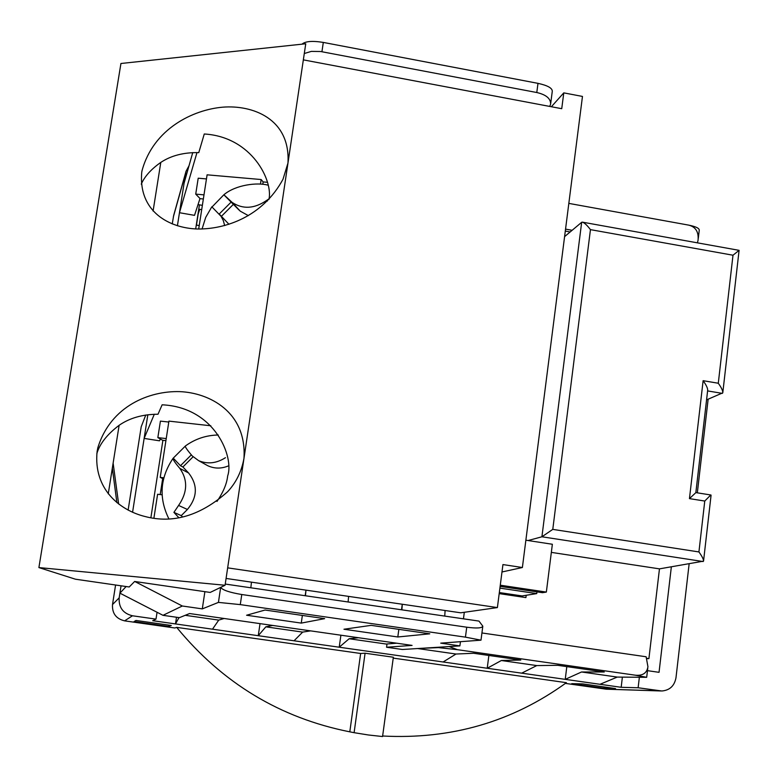 <?xml version="1.0" encoding="UTF-8"?>
<svg xmlns="http://www.w3.org/2000/svg" width="778" height="778" viewBox="0 0 778 778"><rect width="100%" height="100%" fill="white"/><g stroke="black" fill="none" stroke-linecap="round" stroke-linejoin="round"><path stroke-width="1.17" d="M368.295 734.967L382.562 736.542L393.347 657.235L365.077 653.219L354.107 732.682L368.295 734.967M393.23 658.11L566.403 682.685C512.274 721.858 451.016 739.625 382.63 736.007M115.582 585.007L112.509 604.564C112.022 613.327 116.048 618.763 124.597 620.854L174.856 627.982L176.674 627.369L360.652 653.481L365.077 653.219M112.333 468.113L116.885 502.627M189.025 165.724L186.039 171.277L173.679 215.399L172.249 223.938M565.431 683.395L606.256 689.191L660.862 690.961M354.107 732.682L349.799 731.835C280.265 718.016 222.557 683.201 176.674 627.369M639.36 677.288L638.125 687.762L661.835 690.99C669.712 690.3 674.419 685.914 675.975 677.832L689.133 563.885M638.125 687.762L621.175 687.305L152.721 620.688L155.999 619.123L157.059 612.276M112.509 604.564L119.17 597.854C118.635 607.492 123.07 613.463 132.464 615.777L155.999 619.123M134.098 621.544L136.004 620.465L171.296 625.473L168.651 626.455L134.098 621.544M603.932 688.229L571.723 683.658L582.673 683.901L615.524 688.569L603.932 688.229L604.078 686.945M145.778 415.005L141.207 426.752L128.127 510.125M119.17 597.854L121.057 585.805L119.909 593.157L162.981 615.32L179.387 617.664L189.579 613.541L412.077 645.4L386.559 647.238L402.391 649.494L459.895 645.896L460.44 641.714M132.571 512.274L147.839 414.723L144.124 438.413L159.49 440.815L160.375 439.025M118.655 504.037L113.121 463.124M177.413 225.776L185.699 172.891L173.358 216.868M708.136 399.24L697.331 492.834M360.652 653.481L349.799 731.835M185.213 615.31L218.744 620.105L212.501 629.188M176.509 617.255L175.488 623.927L178.998 617.606M260.027 623.625L258.267 635.694L265.843 626.835L302.661 632.106L294.045 640.79M340.9 635.208L339.218 647.208L349.147 638.748L386.987 644.155M488.876 655.455L487.223 668.253L501.353 660.512L536.791 665.579L521.698 673.155M566.812 666.62L565.236 679.35L581.545 671.978L617.255 677.084L599.994 684.29M622.381 677.132L621.175 687.305M417.63 648.541L456.005 654.026L443.12 661.981M168.651 626.455L168.855 625.123M150.883 517.71L162.894 440.329M195.686 228.936L199.431 204.838M186.039 171.277L185.699 172.891M199.226 225.581L196.464 225.095L198.166 214.115L199.761 209.321L201.697 209.661M671.346 566.87L659.044 672.328L647.471 670.665M224.142 618.491L218.744 620.105M265.843 626.835L272.689 625.434M310.636 630.87L302.661 632.106M349.147 638.748L358.512 637.727M396.712 643.192L386.228 644.048M646.547 658.665L648.91 658.616L646.46 658.256M501.353 660.512L520.803 660.036L473.588 653.267L456.005 654.026M581.545 671.978L604.263 671.988L557.69 665.316L536.791 665.579M419.391 648.434L438.471 647.607L457.445 649.688L635.354 675.197L646.693 677.307L617.255 677.084M481.932 632.961L646.129 656.768L647.938 666.727C646.917 673.077 642.716 675.907 635.354 675.197M568.825 203.389L688.637 225.114C695.872 226.573 699.412 228.294 699.237 230.278L698.294 238.35M564.595 236.619L581.672 222.294L541.916 536.781L528.087 540.545M648.91 658.616L659.462 568.864L551.339 552.38M526.2 595.287L525.909 597.592L499.194 593.624M659.462 568.864L703.536 561.142C703.623 559.382 702.087 556.319 698.926 551.942L704.761 501.051L689.454 498.62L703.127 380.685C706.268 385.061 707.785 388.271 707.669 390.323L695.843 492.649L689.454 498.62M706.56 399.882L722.791 392.832C722.908 390.78 721.41 387.59 718.288 383.243L732.993 255.223L739.09 250.341L582.605 222.187M457.445 649.688L449.149 646.567M565.295 231.085L570.148 231.951M572.131 230.298L565.548 229.111M697.409 242.853L698.07 240.198C698.79 231.863 695.639 226.826 688.637 225.114M732.993 255.223L590.453 229.636C587.098 225.212 584.375 222.712 582.275 222.129L581.672 222.294M710.713 495.041L704.761 501.051M703.108 561.541L541.916 536.781L552.779 529.38L698.926 551.942M499.904 588.119L536.732 593.604L522.087 595.938L499.33 592.564M536.732 593.604L536.946 591.873M500.283 585.202L546.351 592.077L542.461 592.69L500.128 586.388M546.351 592.077L552.361 544.26L525.87 540.204M464.31 612.286L463.455 618.821M386.559 647.238L387.006 643.99M198.03 204.595L202.358 205.353M200.004 198.526L194.519 215.35L179.465 212.715L184.085 183.19L192.749 152.585M162.981 615.32L182.315 606.004L202.299 608.882L218.433 602.396L240.285 604.613L465.439 637.143L480.999 640.168L440.727 643.143L459.895 645.896M429.767 633.817L371.164 625.356L343.964 629.237L397.811 636.978L429.767 633.817M324.659 618.646L265.045 610.04L246.577 615.242L301.271 623.1L324.659 618.646M550.727 103.289L552.273 91.376C552.429 88.138 547.663 85.463 537.987 83.353L323.308 42.42C312.386 40.66 305.287 41.244 302 44.171M182.315 606.004L134.779 581.497M126.143 586.534L119.909 593.157M154.316 414.236L144.124 438.413M196.98 152.556L179.465 212.715M444.744 616.088L445.104 610.516M225.241 584.054L478.976 621.087L482.817 626.183C482.059 628.167 476.69 628.507 466.742 627.204L465.439 637.143M240.285 604.613L241.773 594.518L466.742 627.204M241.773 594.518C229.588 592.466 222.547 590.094 220.67 587.38L218.433 602.396M202.299 608.882L204.886 591.669M348.106 601.987L348.602 596.386M402.304 604.243L401.886 609.835M397.811 636.978L398.842 629.353M401.506 609.777L402.255 604.243M251.469 582.158L250.827 587.789M305.18 595.724L305.978 590.142L305.453 595.763M301.271 623.1L302.36 615.427M549.706 106.421L550.591 104.291C550.843 98.641 546.234 94.712 536.791 92.524L320.682 51.513L311.317 51.397L304.286 53.526M582.469 96.433L563.778 92.874L561.735 108.696L303.342 59.867L227.662 567.852L497.395 607.579L502.938 564.575L522.388 567.512L582.469 96.433M243.971 458.33L243.971 458.33C241.608 471.429 236.162 482.564 227.614 491.745C200.617 515.678 173.095 523.934 145.048 516.514C120.191 510.456 93.185 489.362 97.114 451.493L97.834 447.778C110.739 405.669 149.765 390.77 179.621 391.626C209.058 392.696 246.869 411.757 243.971 458.33M287.967 163.059L282.988 179.28C262.74 216.644 225.474 229.442 197.184 228.995C169.448 228.071 138.251 211.801 141.742 172.317L142.034 170.654C153.383 128.808 192.934 109.727 222.809 107.169C252.373 104.777 290.544 118.557 287.967 163.059M522.388 567.512L501.985 571.976M226.077 578.443L460.712 612.801L497.395 607.579M303.342 59.867L305.744 43.772L120.93 63.495L38.9 567.58L225.066 585.26L227.662 567.852M225.066 585.26L210.186 592.437L134.633 581.477L129.216 586.982L75.437 579.202L38.9 567.58M563.778 92.874L551.378 106.742M268.925 199.508C273.282 180.856 251.946 136.831 204.264 133.991L198.779 152.624C183.744 152.323 171.092 155.59 160.793 162.417C151.204 169.127 144.689 176.373 141.246 184.153M216.974 501.46C223.315 492.153 226.875 483.634 227.672 475.893C234.275 457.59 215.457 407.341 162.125 404.803L158.012 414.236C142.637 414.295 129.673 417.981 119.122 425.303C107.111 434.406 99.672 443.868 96.812 453.71M153.091 211.023L160.793 162.417M108.259 493.836L119.122 425.303M203.992 194.86L195.725 194.121L200.17 198.691L203.35 198.974M195.725 194.121L198.205 178.201L206.462 178.921M166.229 438.568L157.846 437.625L162.68 440.309L165.909 440.669M157.846 437.625L160.414 421.122L168.797 422.046M224.667 225.591L223.305 220.582L221.098 216.342L211.82 206.812L205.713 217.383L202.066 229.014M212.034 206.977L223.889 194.753L232.223 202.475C242.94 209.506 254.474 208.786 266.825 200.316L268.964 198.828M231.154 201.512L240.246 211.159L248.338 215.613M239.002 210.011L224.045 194.977M219.231 214.008L231.173 202.056M228.956 224.297L219.445 214.242M233.332 204.39L221.429 216.294M267.224 182.285L263.149 181.926L261.145 179.533L207.094 174.826L198.691 229.033M261.145 179.533L260.455 184.094M262.789 184.308L263.149 181.926M178.814 517.681L173.912 512.371L178.59 505.437C187.547 492.348 187.965 479.997 179.825 468.395C174.904 462.599 172.658 459.234 173.086 458.3L185.349 446.047M185.553 445.901L185.446 445.94C184.804 446.601 187.09 449.937 192.273 455.957L198.604 460.644C207.58 464.369 216.537 463.387 225.464 457.688M205.236 464.33L207.775 465.73C214.446 468.755 221.273 468.833 228.265 465.964M173.28 458.174L180.477 465.721L191.33 454.867M180.477 465.721L182.888 466.985L188.607 472.985L179.825 468.395M178.59 505.437L187.41 509.473C197.534 497.191 197.933 485.025 188.607 472.985M193.061 456.803L182.888 466.985M187.41 509.473L181.264 515.62L182.558 516.981M181.264 515.62L173.912 512.371M210.819 425.78L168.933 421.122L160.219 477.381L162.68 478.587L160.2 494.565M162.077 494.789L157.603 494.263L153.908 518.158M163.827 477.799L160.219 477.381M163.604 478.694L162.68 478.587M606.256 689.191L659.822 690.845M132.464 615.777L124.597 620.854M707.601 390.916L722.354 393.386M703.127 380.685L718.288 383.243M590.453 229.636L552.779 529.38M321.936 51.727L323.308 42.42M537.987 83.353L536.791 92.524M267.438 201.025L266.825 200.316M711.073 495.255L703.584 560.744M739.09 250.39L722.84 392.365M647.763 668.156L646.703 677.239M695.853 492.6L710.956 495.002M481.008 640.08L482.768 626.553M267.895 185.135C257.469 182.237 235.792 184.687 223.889 194.753M240.246 211.159L232.223 202.475M218.278 435.009C206.228 435.213 195.278 438.86 185.446 445.94M168.826 518.751C158.605 497.92 160.025 477.77 173.086 458.3M207.775 465.73L198.604 460.644"/></g></svg>

